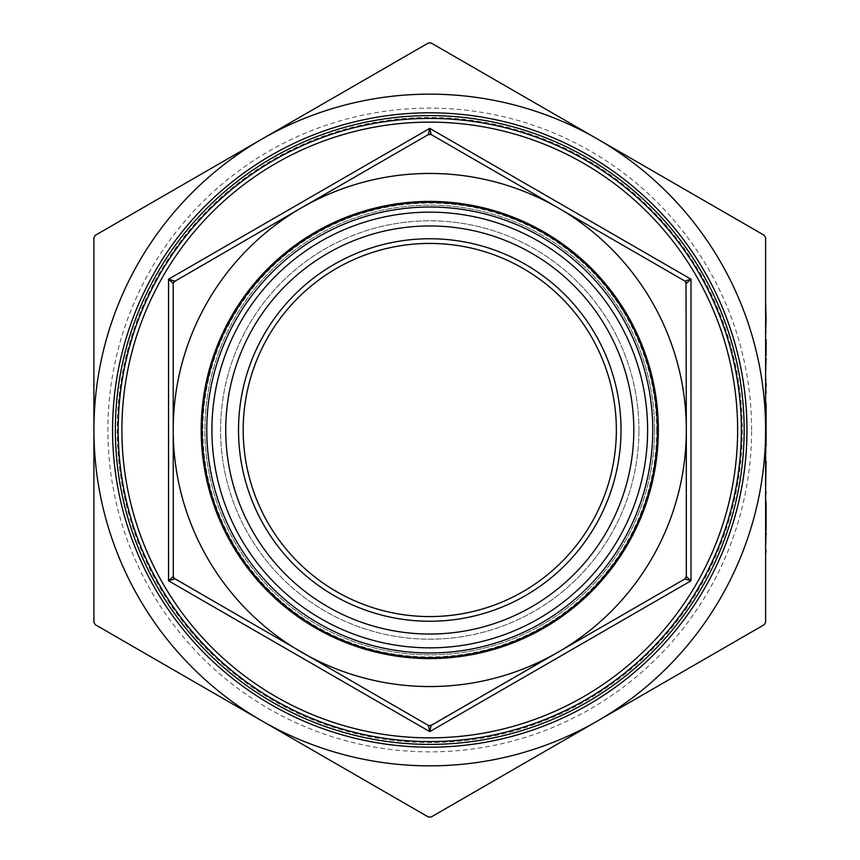 <?xml version="1.0" encoding="UTF-8"?>
<svg xmlns="http://www.w3.org/2000/svg" width="860" height="860" viewBox="0 0 860 860"><rect width="100%" height="100%" fill="white"/><g stroke="black" fill="none" stroke-linecap="round" stroke-linejoin="round"><path stroke-width="0.64" stroke-dasharray="4.3 3.22" d="M765.615 550.561L766.088 553.496L765.615 550.561M765.615 532.566L766.088 545.122L765.615 532.566M765.615 499.488L765.615 530.469M765.615 448.834L766.088 486.094M765.615 435.472L765.615 427.904M765.615 403.63L765.615 405.544M765.615 378.507L765.615 380.432M765.615 358.416L766.088 370.972L765.615 358.416M765.615 339.582L766.088 355.481L765.615 339.582M765.615 319.49L765.615 333.304M766.088 461.401L765.615 486.094M766.088 386.86L765.615 375.368L765.615 387.376M765.615 386.86L766.088 378.303L766.088 387.376M765.615 622.285L765.615 237.715L764.217 235.285L431.161 43L428.366 43L95.309 235.285L93.912 237.715L93.912 622.285L95.309 624.715L428.366 817L431.161 817L597.689 720.852A335.851 335.851 0 0 1 93.912 430A335.851 335.851 0 0 1 597.689 139.148A335.851 335.851 0 0 1 597.689 720.852L764.217 624.715L765.615 622.285M765.615 402.158L765.615 423.722M765.615 444.824L765.615 431.462L765.615 455.746L766.088 448.834M765.615 491.952L766.088 494.887L765.615 491.952M737.633 430A307.869 307.869 0 0 0 275.834 163.378A307.869 307.869 0 0 0 275.834 696.621A307.869 307.869 0 0 0 737.633 430M428.366 725.432L431.161 725.432L428.366 725.432L174.612 578.93L428.366 725.432L429.763 731.624L168.549 580.812L173.215 576.501L174.612 578.93L428.366 725.432M431.161 725.432L429.763 731.624L690.988 580.812L684.925 578.93L686.323 576.501L686.323 283.499L684.925 281.069L431.161 134.569L428.366 134.569L174.612 281.069L173.215 283.499L173.215 576.501L174.612 578.93L168.549 580.812L168.549 279.188L174.612 281.069L173.215 283.499L173.215 576.501L173.215 283.499L168.549 279.188L429.763 128.376L431.161 134.569L684.925 281.069L431.161 134.569L428.366 134.569L174.612 281.069L428.366 134.569L429.763 128.376L690.988 279.188L686.323 283.499L686.323 576.501L686.323 283.499L684.925 281.069L690.988 279.188L690.988 580.812L686.323 576.501L684.925 578.93L429.656 725.808M558.043 652.181A256.549 256.549 0 0 1 173.215 430A256.549 256.549 0 0 1 558.043 207.819A256.549 256.549 0 0 1 558.043 652.181M428.366 134.569L429.871 134.192M173.215 283.499L173.645 281.994M173.655 578.017L173.301 577.2M684.925 281.069L686 282.198M686.323 576.501L685.882 578.006M742.298 430A312.524 312.524 0 0 1 273.501 700.653A312.524 312.524 0 0 1 273.501 159.347A312.524 312.524 0 0 1 742.298 430M616.351 430A186.588 186.588 0 0 0 336.475 268.417A186.588 186.588 0 0 0 336.475 591.583A186.588 186.588 0 0 0 616.351 430M638.948 430A209.184 209.184 0 0 0 429.763 220.816A209.184 209.184 0 0 0 220.579 430A209.184 209.184 0 0 0 429.763 639.184A209.184 209.184 0 0 0 638.948 430A209.184 209.184 0 0 1 429.763 639.184A209.184 209.184 0 0 1 220.579 430A209.184 209.184 0 0 1 429.763 220.816A209.184 209.184 0 0 1 638.948 430M656.674 430A226.911 226.911 0 0 1 316.308 626.51A226.911 226.911 0 0 1 316.308 233.49A226.911 226.911 0 0 1 656.674 430M746.964 430A317.19 317.19 0 0 0 271.169 155.305A317.19 317.19 0 0 0 271.169 704.695A317.19 317.19 0 0 0 746.964 430A317.19 317.19 0 0 0 271.169 155.305A317.19 317.19 0 0 0 271.169 704.695A317.19 317.19 0 0 0 746.964 430M751.629 430A321.855 321.855 0 0 0 268.836 151.263A321.855 321.855 0 0 0 268.836 708.737A321.855 321.855 0 0 0 751.629 430M654.611 430A224.847 224.847 0 0 0 317.34 235.275A224.847 224.847 0 0 0 317.34 624.726A224.847 224.847 0 0 0 654.611 430A224.847 224.847 0 0 0 317.34 235.275A224.847 224.847 0 0 0 317.34 624.726A224.847 224.847 0 0 0 654.611 430M652.751 430A222.987 222.987 0 0 0 318.275 236.887A222.987 222.987 0 0 0 318.275 623.113A222.987 222.987 0 0 0 652.751 430A222.987 222.987 0 0 0 318.275 236.887A222.987 222.987 0 0 0 318.275 623.113A222.987 222.987 0 0 0 652.751 430M766.088 402.158L765.615 436.385M766.088 405.404L766.088 423.507L765.615 405.404M766.088 427.904L766.088 445.91L765.615 431.462M766.088 431.462L766.088 444.824M766.088 453.295L766.088 444.609L766.088 453.295M766.088 434.397L766.088 444.631L765.615 434.397M766.088 485.47L766.088 473.129L765.615 485.47M766.088 473.118L765.615 463.701L765.615 482.535L766.088 473.118M766.088 305.257L765.615 330.165M766.088 330.165L766.088 333.304M766.088 378.507L766.088 380.432M766.088 405.544L766.088 411.585M766.088 436.385L765.615 442.556M766.088 442.556L766.088 435.472M766.088 466.84L766.088 474.924L765.615 466.84M766.088 483.169L766.088 474.924L765.615 483.169M766.088 499.488L766.088 530.469M766.088 515.162L766.088 509.238L766.088 520.913L765.615 515.162"/><path stroke-width="1.29" d="M765.615 553.496L766.088 550.561L765.615 553.496M765.615 545.122L766.088 532.566L765.615 545.122M766.088 502.691L766.088 530.469L765.615 502.691M765.615 393.031L765.615 383.538M765.615 370.972L766.088 358.416L765.615 370.972M766.088 342.506L766.088 355.481L766.088 339.582L765.615 342.506M766.088 319.49L765.615 333.304L765.615 319.071M766.088 461.401L765.615 486.094L765.615 445.91M765.615 430L765.615 622.285L764.217 624.715L431.161 817L428.366 817L95.309 624.715L93.912 622.285L93.912 237.715L95.309 235.285L428.366 43L431.161 43L764.217 235.285L765.615 237.715L765.615 430A335.851 335.851 0 0 0 261.838 139.148A335.851 335.851 0 0 0 261.838 720.852A335.851 335.851 0 0 0 765.615 430M766.088 445.91L766.088 403.63M765.615 494.887L766.088 491.952L765.615 494.887M621.017 430A191.253 191.253 0 0 0 334.142 264.375A191.253 191.253 0 0 0 334.142 595.625A191.253 191.253 0 0 0 621.017 430M633.809 430A204.035 204.035 0 0 1 327.746 606.698A204.035 204.035 0 0 1 327.746 253.302A204.035 204.035 0 0 1 633.809 430M115.369 430A314.394 314.394 0 0 0 429.763 744.394A314.394 314.394 0 0 0 744.158 430A314.394 314.394 0 0 0 429.763 115.606A314.394 314.394 0 0 0 115.369 430M744.158 430A314.394 314.394 0 0 0 272.566 157.724A314.394 314.394 0 0 0 272.566 702.276A314.394 314.394 0 0 0 744.158 430M429.871 134.192L431.161 134.569L429.763 128.376L428.377 134.558M684.925 281.069L686.323 283.499L690.988 279.188L684.925 281.069L558.043 207.819A256.549 256.549 0 0 0 301.494 207.819L428.366 134.569L431.161 134.569L558.043 207.819A256.549 256.549 0 0 1 686.323 430L686.323 576.501L684.925 578.93L431.161 725.432L428.366 725.432L173.655 578.017M173.645 281.994L301.494 207.819A256.549 256.549 0 0 0 173.215 430L173.215 283.499L174.612 281.069L168.549 279.188L173.215 283.499M173.301 577.2L173.215 430A256.549 256.549 0 0 0 558.043 652.181A256.549 256.549 0 0 0 686.323 430L686 282.198M173.215 576.501L168.549 580.812L174.612 578.93L173.215 576.501M429.656 725.808L428.366 725.432L429.763 731.624L431.161 725.432M685.882 578.006L684.925 578.93L690.988 580.812L686.323 576.501M737.633 430A307.869 307.869 0 0 0 275.834 163.378A307.869 307.869 0 0 0 275.834 696.621A307.869 307.869 0 0 0 737.633 430M616.351 430A186.588 186.588 0 0 1 336.475 591.583A186.588 186.588 0 0 1 336.475 268.417A186.588 186.588 0 0 1 616.351 430M746.964 430A317.19 317.19 0 0 1 271.169 704.695A317.19 317.19 0 0 1 271.169 155.305A317.19 317.19 0 0 1 746.964 430M647.612 430A217.849 217.849 0 0 1 320.844 618.663A217.849 217.849 0 0 1 320.844 241.337A217.849 217.849 0 0 1 647.612 430M652.751 430A222.987 222.987 0 0 1 318.275 623.113A222.987 222.987 0 0 1 318.275 236.887A222.987 222.987 0 0 1 652.751 430M766.088 393.031L765.615 386.86M766.088 423.722L766.088 411.585M766.088 319.071L765.615 305.257M766.088 386.462L766.088 383.538M118.175 430A311.599 311.599 0 0 1 585.563 160.153A311.599 311.599 0 0 1 585.563 699.846A311.599 311.599 0 0 1 118.175 430M429.763 128.376L168.549 279.188L168.549 580.812L429.763 731.624L690.988 580.812L690.988 279.188L429.763 128.376M658.351 430A228.577 228.577 0 0 1 429.763 658.577A228.577 228.577 0 0 1 201.186 430A228.577 228.577 0 0 1 429.763 201.423A228.577 228.577 0 0 1 658.351 430M202.121 430A227.653 227.653 0 0 1 429.763 202.347A227.653 227.653 0 0 1 657.416 430A227.653 227.653 0 0 1 429.763 657.653A227.653 227.653 0 0 1 202.121 430"/></g></svg>
